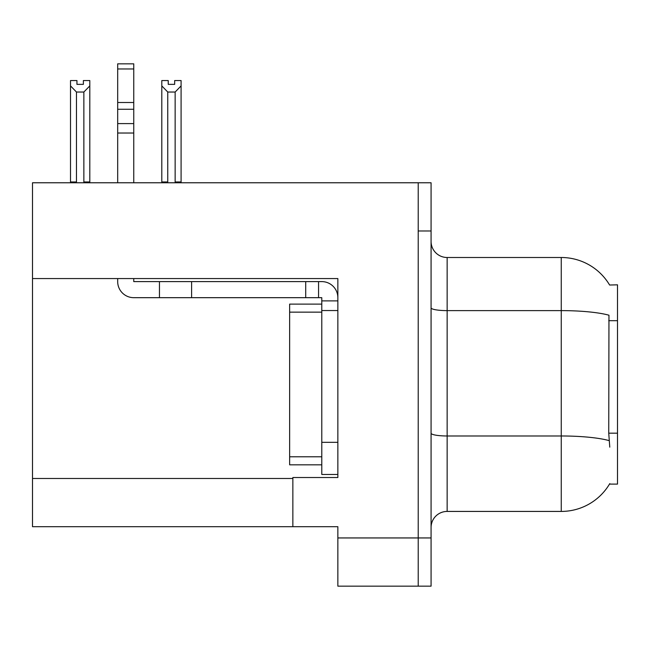<?xml version="1.0" encoding="UTF-8"?>
<svg xmlns="http://www.w3.org/2000/svg" width="650" height="650" viewBox="0 0 650 650"><rect width="100%" height="100%" fill="white"/><g stroke="black" fill="none" stroke-linecap="round" stroke-linejoin="round"><path stroke-width="0.97" d="M32.5 278.558L337.854 278.558L337.854 477.514L292.858 477.514L292.858 526.695L32.5 526.695L32.5 182.772L418.218 182.772L418.218 586.162L337.854 586.162L337.854 537.948L418.218 537.948L418.218 586.162L431.072 586.162L431.072 537.948L418.218 537.948L418.218 230.986L431.072 230.986L431.072 537.948M292.858 526.695L337.854 526.695L337.854 537.948M609.611 285.025A56.249 56.249 0 0 0 561.251 257.498A56.249 56.249 0 0 1 609.611 285.025L617.5 284.822L617.5 484.104L609.489 484.104L609.773 483.624A56.249 56.249 0 0 1 561.251 511.428A56.249 56.249 0 0 0 609.489 484.104M431.072 527.499A16.071 16.071 0 0 1 447.143 511.428L561.251 511.428L561.251 257.498A56.249 56.249 0 0 1 609.489 284.822A56.249 56.249 0 0 0 561.251 257.498L447.143 257.498A16.071 16.071 0 0 1 431.072 241.426A16.071 16.071 0 0 0 447.143 257.498L447.143 511.428A16.071 16.071 0 0 0 431.072 527.499M609.773 447.143L608.741 433.176L608.969 315.217A56.249 9.766 180 0 0 561.251 310.619L447.143 310.619A16.071 2.787 -0 0 1 431.072 307.832M418.218 182.772L431.072 182.772L431.072 230.986M175.931 182.772L175.143 181.968L175.143 92.032L167.757 92.032L161.801 85.897L161.801 80.551L168.236 80.551L168.236 84.362L174.663 84.362L168.236 84.362M174.663 84.362L174.663 80.551L181.09 80.551L181.09 85.897L175.143 92.032M175.143 181.968L181.09 181.968L181.09 182.772L181.09 85.897M167.757 92.032L167.757 181.968L166.961 182.772M161.801 181.968L161.801 85.897L161.801 181.968L167.757 181.968M83.379 84.362L76.944 84.362L83.379 84.362L83.379 80.551L89.806 80.551L89.806 85.897L83.858 92.032L76.472 92.032L76.472 181.968L70.517 181.968L70.517 182.772M76.472 92.032L70.517 85.897L70.517 80.551L76.944 80.551L76.944 84.362M76.472 181.968L75.676 182.772M70.517 85.897L70.517 181.968M89.806 85.897L89.806 181.968L83.858 181.968L83.858 92.032M84.646 182.772L83.858 181.968M89.806 181.968L89.806 182.772M117.683 278.558L117.683 281.604A16.071 16.071 0 0 0 133.754 297.676L159.461 297.676L159.461 281.604L321.783 281.604A16.071 16.071 0 0 1 337.854 297.684M321.783 474.468L337.854 474.468L321.783 474.468L321.783 297.676L318.565 297.676L318.565 281.604M337.854 300.893L321.783 300.893M337.854 310.537L321.783 310.537L321.783 304.111L289.64 304.111L289.64 464.823L321.783 464.823M159.461 297.676L305.711 297.676L305.711 281.604M318.565 297.676L305.711 297.676M133.754 278.558L133.754 281.604L159.461 281.604M117.683 182.772L117.683 133.023L133.754 133.023L133.754 182.772M133.754 68.973L117.683 68.973L117.683 63.838L133.754 63.838L133.754 133.023M117.683 133.023L117.683 123.597L133.754 123.597M133.754 109.273L117.683 109.273L117.683 68.973M117.683 109.273L117.683 123.597M133.754 102.513L117.683 102.513M32.5 478.481L292.858 478.481M617.5 320.678L608.741 320.678M617.5 433.176L608.741 433.176M609.148 440.627A56.249 9.766 180 0 0 561.251 435.979L447.143 435.979A16.071 2.787 0 0 1 431.072 433.192M337.854 442.325L321.783 442.325M191.604 297.676L191.604 281.604M289.64 456.788L321.783 456.788M289.64 312.146L321.783 312.146"/></g></svg>
